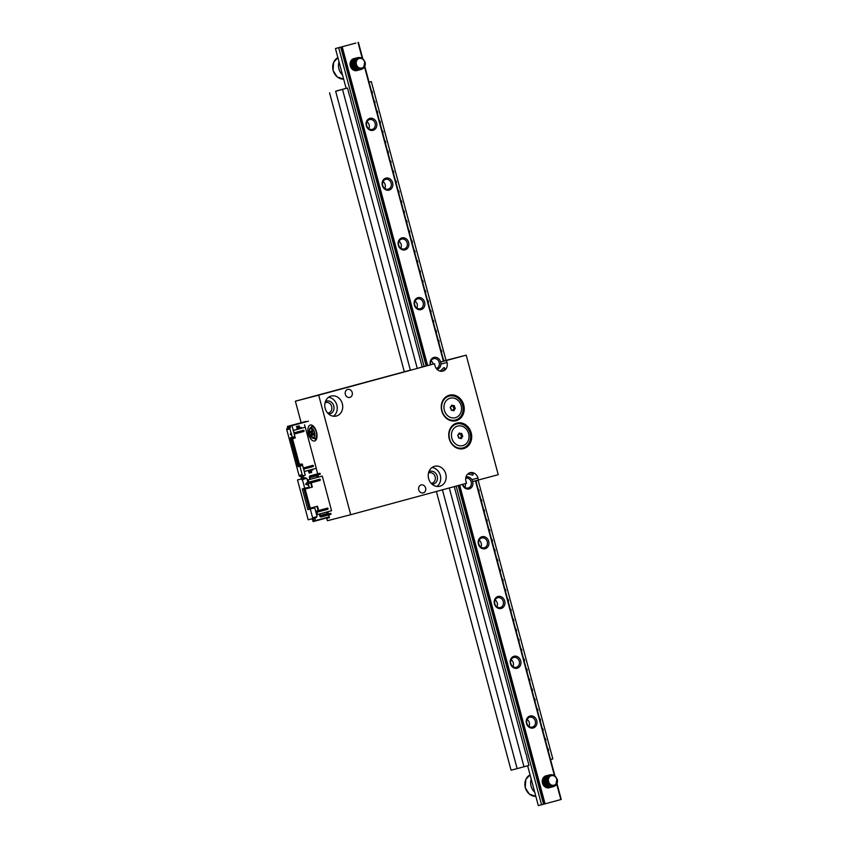 <?xml version="1.0" encoding="UTF-8"?>
<svg xmlns="http://www.w3.org/2000/svg" width="848" height="848" viewBox="0 0 848 848"><rect width="100%" height="100%" fill="white"/><g stroke="black" fill="none" stroke-linecap="round" stroke-linejoin="round"><path stroke-width="1.27" d="M471.891 479.618L477.975 478.049A7.219 6.222 -104.5 0 0 470.163 472.686A7.219 6.222 -104.5 0 0 465.965 481.304L466.495 483.296L350.722 514.704L327.413 520.725L326.766 518.34L329.395 517.619M287.864 428.07L287.43 426.427L301.146 422.707L295.38 401.189L410.379 370.152M316.516 431.95A8.247 4.187 74.8 0 1 314.619 440.96A8.247 4.187 74.8 0 1 308.418 434.091A8.247 4.187 74.8 0 1 310.304 425.028A8.247 4.187 74.8 0 1 316.516 431.95M304.527 424.816L305.185 427.254M316.177 468.297L317.671 473.852M317.936 474.869L318.53 477.064M327.826 511.747L328.399 513.888M328.674 514.916L329.406 517.651L326.766 518.34M350.722 514.704L318.689 395.168L434.473 363.76L435.003 365.753A7.219 6.222 75.5 0 0 442.815 371.117A7.219 6.222 75.5 0 0 447.013 362.499L446.472 360.506L440.663 362.001M295.38 401.189L318.689 395.168M428.484 473.099A5.364 4.622 -104.5 0 1 429.289 472.792A5.364 4.622 -104.5 0 1 429.332 472.781A5.364 4.622 -104.5 0 1 435.141 476.788A5.364 4.622 -104.5 0 1 432.067 483.148A5.364 4.622 -104.5 0 1 432.024 483.159A5.364 4.622 -104.5 0 1 431.123 483.286M325.038 402.864A5.364 4.622 -104.5 0 1 325.833 402.556A5.364 4.622 -104.5 0 1 325.886 402.535A5.364 4.622 -104.5 0 1 331.695 406.552A5.364 4.622 -104.5 0 1 328.611 412.912A5.364 4.622 -104.5 0 1 328.568 412.923A5.364 4.622 -104.5 0 1 327.667 413.05M446.472 360.506L466.199 355.153L498.232 474.689L472.696 481.537M446.016 360.368L466.199 355.153M444.331 360.941L443.78 361.089M443.801 361.142L444.341 361.004L443.801 361.153M423.258 492.889A4.123 3.551 -104.5 0 1 423.216 492.9A4.123 3.551 -104.5 0 1 418.753 489.815A4.123 3.551 -104.5 0 1 421.117 484.918A4.123 3.551 -104.5 0 1 421.159 484.908A4.123 3.551 -104.5 0 1 425.622 487.992A4.123 3.551 -104.5 0 1 423.258 492.889M349.832 397.405A4.123 3.551 -104.5 0 1 349.8 397.415A4.123 3.551 -104.5 0 1 345.327 394.331A4.123 3.551 -104.5 0 1 347.701 389.433A4.123 3.551 -104.5 0 1 347.733 389.433A4.123 3.551 -104.5 0 1 352.206 392.518A4.123 3.551 -104.5 0 1 349.832 397.405M439.879 486.243A10.314 8.883 -104.5 0 1 439.783 486.264A10.314 8.883 -104.5 0 1 428.6 478.505A10.314 8.883 -104.5 0 1 434.621 466.294A10.314 8.883 -104.5 0 1 445.794 474.011A10.314 8.883 -104.5 0 1 439.879 486.243M336.423 416.008A10.314 8.883 -104.5 0 1 336.327 416.029A10.314 8.883 -104.5 0 1 325.144 408.27A10.314 8.883 -104.5 0 1 331.176 396.058A10.314 8.883 -104.5 0 1 342.338 403.775A10.314 8.883 -104.5 0 1 336.423 416.008M456.171 420.703A13.197 11.374 -104.5 0 1 456.054 420.735A13.197 11.374 -104.5 0 1 441.734 410.803A13.197 11.374 -104.5 0 1 449.451 395.168A13.197 11.374 -104.5 0 1 463.739 405.047A13.197 11.374 -104.5 0 1 456.171 420.703M463.644 448.592A13.197 11.374 -104.5 0 1 463.527 448.624A13.197 11.374 -104.5 0 1 449.207 438.692A13.197 11.374 -104.5 0 1 456.924 423.067A13.197 11.374 -104.5 0 1 471.212 432.936A13.197 11.374 -104.5 0 1 463.644 448.592M477.975 478.049L478.505 480.042M359.266 384.08L371.869 380.688L359.266 384.08M322.643 393.949L331.918 391.447L322.643 393.949M391.257 375.335L400.521 372.834L391.257 375.335M434.473 363.76L428.388 365.329M426.131 365.944L419.378 367.714M455.44 420.873A13.197 11.374 75.5 0 0 462.679 412.361M459.309 399.281A13.197 11.374 75.5 0 0 448.846 395.348M462.913 448.762A13.197 11.374 75.5 0 0 470.152 440.26M466.782 427.169A13.197 11.374 75.5 0 0 456.319 423.237M467.873 473.915L472.802 475.134C473.714 473.809 472.665 473.046 469.622 472.855M440.197 371.138L443.949 367.566C445.465 368.297 444.903 369.516 442.264 371.223M325.409 401.56A6.604 5.682 -104.5 0 1 333.55 405.28A6.604 5.682 -104.5 0 1 329.989 413.835A6.604 5.682 -104.5 0 1 328.632 414.004M333.455 416.22A10.314 8.883 75.5 0 0 336.879 405.238A10.314 8.883 75.5 0 0 328.568 397.288M428.865 471.795A6.604 5.682 -104.5 0 1 436.996 475.516A6.604 5.682 -104.5 0 1 433.445 484.07A6.604 5.682 -104.5 0 1 432.088 484.24M436.911 486.455A10.314 8.883 75.5 0 0 440.335 475.474A10.314 8.883 75.5 0 0 432.024 467.524M312.223 425.314A8.247 4.187 -105.2 0 0 311.576 426.904M314.778 438.692A8.247 4.187 -105.2 0 0 316.134 439.741M458.185 485.554L543.579 804.243L561.132 799.484M355.853 43.057L335.458 48.548L355.853 43.078M335.458 48.548L346.132 88.393L345.051 88.669L347.479 88.044L336.02 91.075L346.111 88.33M527.636 765.776L538.31 805.6L541.543 804.763L456.16 486.095M338.702 47.711L424.117 366.484M543.568 804.222L541.543 804.763M340.726 47.181L426.152 366.018M526.46 723.408A6.19 5.332 -104.5 0 1 532.798 716.136A6.19 5.332 -104.5 0 1 535.565 726.492A6.19 5.332 -104.5 0 1 526.46 723.408M510.454 663.645A6.19 5.332 -104.5 0 1 516.782 656.373A6.19 5.332 -104.5 0 1 519.559 666.719A6.19 5.332 -104.5 0 1 510.454 663.645M494.437 603.871A6.19 5.332 -104.5 0 1 500.765 596.6A6.19 5.332 -104.5 0 1 503.542 606.956A6.19 5.332 -104.5 0 1 494.437 603.871M478.42 544.109A6.19 5.332 -104.5 0 1 484.749 536.837A6.19 5.332 -104.5 0 1 487.526 547.193A6.19 5.332 -104.5 0 1 478.42 544.109M465.997 476.958A6.19 5.332 -104.5 0 1 472.696 481.558A6.19 5.332 -104.5 0 1 469.177 488.914A6.19 5.332 -104.5 0 1 462.425 484.399M430.381 364.82A6.19 5.332 -104.5 0 1 430.381 364.81A6.19 5.332 -104.5 0 1 433.932 357.432A6.19 5.332 -104.5 0 1 440.674 362.032A6.19 5.332 -104.5 0 1 437.091 369.389M414.365 305.036A6.19 5.332 -104.5 0 1 420.693 297.765A6.19 5.332 -104.5 0 1 423.47 308.121A6.19 5.332 -104.5 0 1 414.365 305.036M398.348 245.273A6.19 5.332 -104.5 0 1 404.676 238.002A6.19 5.332 -104.5 0 1 407.453 248.347A6.19 5.332 -104.5 0 1 398.348 245.273M382.331 185.5A6.19 5.332 -104.5 0 1 388.66 178.228A6.19 5.332 -104.5 0 1 391.437 188.585A6.19 5.332 -104.5 0 1 382.331 185.5M366.315 125.737A6.19 5.332 -104.5 0 1 372.654 118.466A6.19 5.332 -104.5 0 1 375.42 128.822A6.19 5.332 -104.5 0 1 366.315 125.737M357.167 70.511A6.19 5.332 -104.5 0 1 350.298 65.964A6.19 5.332 -104.5 0 1 354.337 58.491M543.897 785.895L547.055 787.771L549.345 787.728A6.19 5.332 -104.5 0 1 542.476 783.181A6.19 5.332 -104.5 0 1 546.515 775.697M546.695 786.891A5.067 4.367 -104.5 0 1 542.858 783.064A5.067 4.367 -104.5 0 1 543.854 778.22M354.517 69.684A5.067 4.367 -104.5 0 1 350.68 65.858A5.067 4.367 -104.5 0 1 351.676 61.014M366.696 125.621A5.067 4.367 -104.5 0 1 369.643 119.568A5.067 4.367 -104.5 0 1 375.145 123.384A5.067 4.367 -104.5 0 1 372.187 129.394A5.067 4.367 -104.5 0 1 366.696 125.621M367.025 121.794A5.067 4.367 -104.5 0 1 368.806 128.716M382.713 185.394A5.067 4.367 -104.5 0 1 385.66 179.341A5.067 4.367 -104.5 0 1 391.161 183.157A5.067 4.367 -104.5 0 1 388.193 189.157A5.067 4.367 -104.5 0 1 382.713 185.394M383.031 181.557A5.067 4.367 -104.5 0 1 384.822 188.489M398.73 245.157A5.067 4.367 -104.5 0 1 401.676 239.104A5.067 4.367 -104.5 0 1 407.178 242.92A5.067 4.367 -104.5 0 1 404.21 248.93A5.067 4.367 -104.5 0 1 398.73 245.157M399.048 241.33A5.067 4.367 -104.5 0 1 400.839 248.252M414.746 304.93A5.067 4.367 -104.5 0 1 417.693 298.867A5.067 4.367 -104.5 0 1 423.194 302.694A5.067 4.367 -104.5 0 1 420.226 308.693A5.067 4.367 -104.5 0 1 414.746 304.93M415.064 301.093A5.067 4.367 -104.5 0 1 416.856 308.025M430.763 364.714A5.067 4.367 -104.5 0 1 430.752 364.693A5.067 4.367 -104.5 0 1 433.71 358.64A5.067 4.367 -104.5 0 1 439.2 362.435A5.067 4.367 -104.5 0 1 436.285 368.445M431.081 360.856A5.067 4.367 -104.5 0 1 433.222 364.078M465.743 478.177A5.067 4.367 -104.5 0 1 471.234 481.993A5.067 4.367 -104.5 0 1 468.276 487.992A5.067 4.367 -104.5 0 1 462.807 484.293M465.255 483.636A5.067 4.367 -104.5 0 1 464.895 487.324M478.802 543.992A5.067 4.367 -104.5 0 1 481.749 537.939A5.067 4.367 -104.5 0 1 487.25 541.755A5.067 4.367 -104.5 0 1 484.282 547.766A5.067 4.367 -104.5 0 1 478.802 543.992M479.12 540.165A5.067 4.367 -104.5 0 1 480.911 547.087M494.819 603.765A5.067 4.367 -104.5 0 1 497.765 597.713A5.067 4.367 -104.5 0 1 503.267 601.529A5.067 4.367 -104.5 0 1 500.299 607.528A5.067 4.367 -104.5 0 1 494.819 603.765M495.137 599.928A5.067 4.367 -104.5 0 1 496.928 606.861M510.825 663.528A5.067 4.367 -104.5 0 1 513.782 657.476A5.067 4.367 -104.5 0 1 519.273 661.292A5.067 4.367 -104.5 0 1 516.315 667.302A5.067 4.367 -104.5 0 1 510.825 663.528M511.153 659.702A5.067 4.367 -104.5 0 1 512.945 666.623M526.841 723.302A5.067 4.367 -104.5 0 1 529.788 717.238A5.067 4.367 -104.5 0 1 535.289 721.065A5.067 4.367 -104.5 0 1 532.332 727.065A5.067 4.367 -104.5 0 1 526.841 723.302M527.17 719.464A5.067 4.367 -104.5 0 1 528.961 726.397M422.219 366.972L414.958 339.868A6.19 5.332 75.5 0 1 414.714 338.288L414.036 335.766A6.19 5.332 75.5 0 1 413.464 334.292L398.942 280.094A6.19 5.332 75.5 0 1 398.698 278.526L398.03 276.003A6.19 5.332 75.5 0 1 397.447 274.519L382.925 220.332A6.19 5.332 75.5 0 1 382.681 218.752L382.013 216.24A6.19 5.332 75.5 0 1 381.43 214.756L366.908 160.558A6.19 5.332 75.5 0 1 366.675 158.989L365.997 156.467A6.19 5.332 75.5 0 1 365.414 154.983L350.892 100.795A6.19 5.332 75.5 0 1 350.659 99.216L349.98 96.704A6.19 5.332 75.5 0 1 349.397 95.22L347.479 88.044M369.05 82.161L371.318 81.578L369.05 82.192M442.444 489.826L517.142 768.617L524 766.762L449.302 487.96L524 766.762L528.982 765.405L527.053 758.239A6.19 5.332 75.5 0 1 526.82 756.66L526.142 754.148A6.19 5.332 75.5 0 1 525.559 752.664L511.037 698.466A6.19 5.332 75.5 0 1 510.803 696.897L510.125 694.374A6.19 5.332 75.5 0 1 509.542 692.89L495.031 638.703A6.19 5.332 75.5 0 1 494.787 637.124L494.108 634.611A6.19 5.332 75.5 0 1 493.536 633.127L479.014 578.93A6.19 5.332 75.5 0 1 478.77 577.361L478.102 574.838A6.19 5.332 75.5 0 1 477.519 573.354L462.997 519.167A6.19 5.332 75.5 0 1 462.764 517.587L462.086 515.075A6.19 5.332 75.5 0 1 461.503 513.591L454.274 486.614M417.269 368.424L342.507 89.4L417.269 368.424M478.113 480.138L552.822 758.939L550.553 759.554M446.08 360.601L371.318 81.578M371.329 90.694A2.067 1.781 -104.5 0 1 372.113 93.619M374 100.647A2.067 1.781 -104.5 0 1 374.784 103.573M376.671 110.611A2.067 1.781 -104.5 0 1 377.455 113.537M379.342 120.575A2.067 1.781 -104.5 0 1 380.127 123.501M382.003 130.539A2.067 1.781 -104.5 0 1 382.787 133.465M384.674 140.492A2.067 1.781 -104.5 0 1 385.458 143.418M387.345 150.456A2.067 1.781 -104.5 0 1 388.13 153.382M390.016 160.42A2.067 1.781 -104.5 0 1 390.801 163.346M392.688 170.384A2.067 1.781 -104.5 0 1 393.472 173.31M395.359 180.338A2.067 1.781 -104.5 0 1 396.133 183.263M398.019 190.302A2.067 1.781 -104.5 0 1 398.804 193.227M400.691 200.266A2.067 1.781 -104.5 0 1 401.475 203.191M403.362 210.23A2.067 1.781 -104.5 0 1 404.146 213.155M406.033 220.183A2.067 1.781 -104.5 0 1 406.817 223.109M408.704 230.147A2.067 1.781 -104.5 0 1 409.478 233.073M411.365 240.111A2.067 1.781 -104.5 0 1 412.149 243.037M414.036 250.075A2.067 1.781 -104.5 0 1 414.82 252.99M416.707 260.029A2.067 1.781 -104.5 0 1 417.492 262.954M419.378 269.993A2.067 1.781 -104.5 0 1 420.163 272.918M422.05 279.957A2.067 1.781 -104.5 0 1 422.823 282.882M424.71 289.921A2.067 1.781 -104.5 0 1 425.495 292.836M427.381 299.874A2.067 1.781 -104.5 0 1 428.166 302.8M430.053 309.838A2.067 1.781 -104.5 0 1 430.837 312.764M432.724 319.802A2.067 1.781 -104.5 0 1 433.508 322.728M435.395 329.755A2.067 1.781 -104.5 0 1 436.169 332.681M438.056 339.719A2.067 1.781 -104.5 0 1 438.84 342.645M440.727 349.683A2.067 1.781 -104.5 0 1 441.511 352.609M443.398 359.647A2.067 1.781 -104.5 0 1 444.341 360.962M547.49 748.127A2.067 1.781 -104.5 0 1 548.274 751.052M544.819 738.173A2.067 1.781 -104.5 0 1 545.603 741.099M542.158 728.209A2.067 1.781 -104.5 0 1 542.943 731.135M539.487 718.245A2.067 1.781 -104.5 0 1 540.271 721.171M536.816 708.292A2.067 1.781 -104.5 0 1 537.6 711.207M534.145 698.328A2.067 1.781 -104.5 0 1 534.929 701.254M531.473 688.364A2.067 1.781 -104.5 0 1 532.258 691.29M528.813 678.4A2.067 1.781 -104.5 0 1 529.597 681.326M526.142 668.447A2.067 1.781 -104.5 0 1 526.926 671.362M523.47 658.483A2.067 1.781 -104.5 0 1 524.255 661.408M520.799 648.519A2.067 1.781 -104.5 0 1 521.584 651.444M518.128 638.555A2.067 1.781 -104.5 0 1 518.912 641.48M515.467 628.601A2.067 1.781 -104.5 0 1 516.252 631.527M512.796 618.637A2.067 1.781 -104.5 0 1 513.581 621.563M510.125 608.673A2.067 1.781 -104.5 0 1 510.909 611.599M507.454 598.709A2.067 1.781 -104.5 0 1 508.238 601.635M504.783 588.756A2.067 1.781 -104.5 0 1 505.567 591.681M502.122 578.792A2.067 1.781 -104.5 0 1 502.906 581.717M499.451 568.828A2.067 1.781 -104.5 0 1 500.235 571.753M496.78 558.864A2.067 1.781 -104.5 0 1 497.564 561.789M494.108 548.91A2.067 1.781 -104.5 0 1 494.893 551.836M491.437 538.946A2.067 1.781 -104.5 0 1 492.222 541.872M488.777 528.982A2.067 1.781 -104.5 0 1 489.561 531.908M486.105 519.018A2.067 1.781 -104.5 0 1 486.89 521.944M483.434 509.065A2.067 1.781 -104.5 0 1 484.219 511.991M480.763 499.101A2.067 1.781 -104.5 0 1 481.547 502.027M478.092 489.137A2.067 1.781 -104.5 0 1 478.876 492.063M476.396 480.583A2.067 1.781 -104.5 0 1 476.205 482.099M335.649 91.255L342.507 89.4L335.649 91.255L410.411 370.29M517.142 768.617L511.058 770.185L436.381 491.469M329.565 92.824L404.305 371.763M556.807 779.354A4.95 4.261 75.5 0 0 549.525 776.885A4.95 4.261 75.5 0 0 551.741 785.174A4.95 4.261 75.5 0 0 556.807 779.354M551.995 774.754L549.96 774.786L547.649 776.259L546.324 779.831L547.363 783.796L548.677 785.365L550.352 786.403L553.564 786.637L552.239 786.838L548.677 785.545L546.441 782.132L546.154 780.086L547.363 776.45L549.79 774.828L551.688 774.765M549.462 774.945L546.006 777.446L545.37 781.326L547.087 785.047L548.635 786.319L552.334 786.955L548.656 786.467L547.066 785.248L545.243 781.58L545.752 777.658L548.783 775.093M551.37 787.198L546.971 786.308L544.543 783.054L544.342 779.015L545.116 777.266L547.766 775.358M550.352 787.463L546.971 787.156L545.328 786.054L543.292 782.513L543.568 778.538L546.918 775.57L543.812 778.305L543.42 782.248L545.338 785.873L546.96 787.029L550.522 787.421M557.38 779.906A6.19 5.332 -104.5 0 1 555.716 785.449L556.882 779.333A5.152 4.441 75.5 0 1 554.475 785.28C549.006 785.672 546.918 782.937 548.221 777.054C552.027 773.397 555.069 774.351 557.38 779.906L557.221 779.238M542.349 780.086L542.752 783.711L543.78 785.513L547.024 787.686L549.504 787.686M548.444 775.21L545.391 777.065L544.554 778.771L544.639 782.799L546.96 786.138L551.539 787.156M553.564 786.637L555.716 785.449M534.717 792.212A11.342 9.773 -104.5 0 1 531.092 786.17A11.342 9.773 -104.5 0 1 531.208 779.121M547.426 786.456L545.306 785.089L543.801 782.015L544.999 777.701M546.409 786.721L543.038 783.266L542.9 779.906L543.981 777.966M543.61 779.853L544.299 780.775M544.48 781.103L545.105 783.531M545.105 783.902L544.957 785.078M544.755 784.835L544.819 783.276M544.342 781.453L543.547 780.149M545.19 777.362L543.918 778.973L543.568 782.248L545.147 785.28L547.819 786.69M547.532 779.641L548.804 783.785L552.461 785.693M364.629 62.148A4.95 4.261 75.5 0 0 357.347 59.678A4.95 4.261 75.5 0 0 359.573 67.967A4.95 4.261 75.5 0 0 364.629 62.148M359.817 57.547L357.782 57.579L355.471 59.053L354.146 62.625L355.185 66.589L358.185 69.197L361.386 69.43L360.061 69.631L356.499 68.338L354.273 64.925L353.987 62.879L355.185 59.243L357.612 57.622L359.51 57.558M357.284 57.738L353.839 60.229L353.203 64.109L354.909 67.84L356.467 69.112L360.209 69.737L356.478 69.25L354.888 68.041L353.065 64.374L353.574 60.452L356.605 57.887M359.192 69.992L354.793 69.101L352.365 65.847L352.164 61.809L352.948 60.06L355.588 58.141M358.174 70.257L354.803 69.949L353.15 68.847L351.125 65.296L351.401 61.321L354.74 58.364L351.644 61.098L351.242 65.042L353.16 68.656L354.782 69.822L358.344 70.214M357.167 70.522L354.877 70.564L351.729 68.688M365.202 62.699A6.19 5.332 -104.5 0 1 363.538 68.243L364.704 62.127A5.152 4.441 75.5 0 1 362.297 68.073C356.828 68.465 354.74 65.72 356.043 59.848C359.849 56.191 362.902 57.134 365.202 62.699L365.043 62.031M350.171 62.879L350.574 66.504L351.602 68.306L354.846 70.479L357.337 70.479M356.277 58.003L353.224 59.858L352.121 63.547L352.471 65.593L354.793 68.932L359.361 69.949M361.386 69.43L363.538 68.243M342.539 75.006A11.342 9.773 -104.5 0 1 338.924 68.964A11.342 9.773 -104.5 0 1 339.03 61.915M355.248 69.25L353.128 67.882L351.623 64.808L352.821 60.494M354.241 69.515L350.86 66.059L350.722 62.699L351.814 60.759M351.432 62.646L352.121 63.568M352.302 63.897L352.927 66.314M352.927 66.695L352.789 67.861M352.577 67.628L352.641 66.07M352.174 64.247L351.369 62.943M353.022 60.155L351.74 61.756L351.39 65.042L352.969 68.063L355.641 69.483M355.354 62.434L356.626 66.568L360.283 68.487M451.942 417.841A10.112 8.713 -104.5 0 1 445.56 401.592A10.112 8.713 -104.5 0 1 460.74 404.422A10.112 8.713 -104.5 0 1 451.942 417.841M452.949 405.916A2.088 1.791 -104.5 0 0 452.885 405.906L452.599 405.683A0.806 0.689 -104.5 0 0 451.327 406.234L451.284 406.616A2.088 1.791 -104.5 0 0 451.253 406.669L450.945 406.817A0.806 0.689 -104.5 0 0 450.818 408.386L451.094 408.651A2.088 1.791 -104.5 0 0 451.115 408.715L451.104 409.096A0.806 0.689 -104.5 0 0 452.238 410.103L452.556 409.987A2.088 1.791 -104.5 0 0 452.609 409.997L452.896 410.231A0.806 0.689 -104.5 0 0 454.168 409.669L454.21 409.287A2.088 1.791 -104.5 0 0 454.252 409.234L454.549 409.086A0.806 0.689 -104.5 0 0 454.676 407.517L454.411 407.252A2.088 1.791 -104.5 0 0 454.38 407.199L454.401 406.807A0.806 0.689 -104.5 0 0 453.256 405.8L452.196 406.118M451.359 420.173A12.37 10.664 -104.5 0 1 441.617 408.397A12.37 10.664 -104.5 0 1 449.249 396.08A12.37 10.664 -104.5 0 1 462.669 405.386A12.37 10.664 -104.5 0 1 455.44 420.036A12.37 10.664 -104.5 0 1 451.359 420.173M455.44 420.036L454.623 420.248A12.37 10.664 -104.5 0 1 450.553 420.375A12.37 10.664 -104.5 0 1 448.74 419.866M443.472 399.482A12.37 10.664 -104.5 0 1 448.433 396.281L449.249 396.08M452.885 405.906L451.867 406.171A2.088 1.791 -104.5 0 1 451.931 406.181M451.867 406.171L451.581 405.938A0.806 0.689 -104.5 0 0 451.348 405.641M454.168 409.669L453.15 409.934A0.806 0.689 -104.5 0 1 453.139 410.527M453.15 409.934L453.203 409.552A2.088 1.791 -104.5 0 0 453.235 409.499L454.348 409.139M454.676 407.517L453.659 407.782A0.806 0.689 -104.5 0 1 453.977 409.213M453.659 407.782L453.394 407.517A2.088 1.791 -104.5 0 0 453.373 407.453L453.383 407.072A0.806 0.689 -104.5 0 0 453.076 405.916L452.069 406.181M459.415 445.741A10.112 8.713 -104.5 0 1 453.033 429.48A10.112 8.713 -104.5 0 1 468.213 432.31A10.112 8.713 -104.5 0 1 459.415 445.741M460.422 433.816A2.088 1.791 -104.5 0 0 460.358 433.805L460.072 433.572A0.806 0.689 -104.5 0 0 458.8 434.134L458.757 434.505A2.088 1.791 -104.5 0 0 458.726 434.558L458.429 434.717A0.806 0.689 -104.5 0 0 458.291 436.285L458.567 436.54A2.088 1.791 -104.5 0 0 458.588 436.603L458.577 436.985A0.806 0.689 -104.5 0 0 459.711 437.992L460.029 437.875A2.088 1.791 -104.5 0 0 460.082 437.886L460.369 438.119A0.806 0.689 -104.5 0 0 461.641 437.557L461.683 437.186A2.088 1.791 -104.5 0 0 461.725 437.133L462.022 436.974A0.806 0.689 -104.5 0 0 462.149 435.406L461.884 435.151A2.088 1.791 -104.5 0 0 461.853 435.088L461.874 434.706A0.806 0.689 -104.5 0 0 460.729 433.688L459.669 434.006M458.832 448.062A12.37 10.664 -104.5 0 1 449.09 436.285A12.37 10.664 -104.5 0 1 456.722 423.968A12.37 10.664 -104.5 0 1 470.142 433.286A12.37 10.664 -104.5 0 1 462.913 447.935A12.37 10.664 -104.5 0 1 458.832 448.062M462.913 447.935L462.096 448.136A12.37 10.664 -104.5 0 1 458.026 448.274A12.37 10.664 -104.5 0 1 456.213 447.755M450.945 427.371A12.37 10.664 -104.5 0 1 455.917 424.18L456.722 423.968M460.358 433.805L459.34 434.059A2.088 1.791 -104.5 0 1 459.404 434.07M459.34 434.059L459.065 433.837A0.806 0.689 -104.5 0 0 458.821 433.529M461.641 437.557L460.623 437.822A0.806 0.689 -104.5 0 1 460.612 438.416M460.623 437.822L460.676 437.441A2.088 1.791 -104.5 0 0 460.708 437.388L461.821 437.027M462.149 435.406L461.132 435.671A0.806 0.689 -104.5 0 1 461.45 437.102M461.132 435.671L460.867 435.406A2.088 1.791 -104.5 0 0 460.846 435.353L460.856 434.96A0.806 0.689 -104.5 0 0 460.549 433.816L459.542 434.07M311.534 426.915A6.116 3.106 74.8 0 1 313.601 427.403A6.116 3.106 74.8 0 1 316.633 433.847A6.116 3.106 74.8 0 1 314.735 438.702L312.032 437.939L309.297 432.83A5.183 2.629 74.8 0 1 312.318 428.558A5.183 2.629 74.8 0 1 314.915 435.289A5.183 2.629 74.8 0 1 311.778 437.653A5.183 2.629 74.8 0 1 309.817 434.738A5.183 2.629 74.8 0 1 309.297 432.83C308.863 429.862 309.605 427.89 311.534 426.915L312.234 426.65A6.19 3.138 74.8 0 1 314.152 427.01M316.94 437.292A6.19 3.138 74.8 0 1 315.467 438.575L314.735 438.702M312.106 436.752L312.276 433.975L314.025 435.31L314.089 434.176L312.34 432.84L312.509 430.053L311.788 429.512L311.619 432.289L309.87 430.954L309.806 432.088L311.555 433.423L311.396 436.211L312.106 436.752M313.325 433.593L312.276 433.975M312.159 435.989L311.396 436.211M312.689 433.105L311.555 433.423M310.94 431.759L309.806 432.088M312.382 432.151L311.619 432.289M329.289 517.227L313.145 521.605L312.371 518.711M312.159 518.764L313.145 521.605M301.676 478.813L300.987 476.237M288.066 428.017L287.631 426.374L306.086 421.371M301.475 478.866L300.786 476.29M312.467 469.304L312.668 470.057L311.121 470.481L311.661 472.463L310.972 472.654L310.442 470.661L309.414 470.937L309.944 472.93L309.255 473.12L308.524 470.375M308.386 466.57L308.587 467.322L303.52 468.7M311.788 466.909L311.47 465.732M290.26 434.388L290.991 432.925L289.899 428.844L286.751 429.65L299.037 475.474L302.174 474.657L299.906 466.199L298.061 466.676L290.323 437.78L292.168 437.303L291.807 435.268L290.26 434.388L291.638 435.31M290.991 432.925L290.429 434.346M310.039 470.767L310.972 472.654M293.832 438.331L295.274 437.96L293.79 438.14M303.637 469.135L304.443 471.477L316.272 468.276L305.28 427.233L293.44 430.445L293.927 432.872M293.44 430.445L305.28 427.233M291.161 432.872L291.807 435.268M302.174 474.657A1.24 1.071 75.5 0 0 303.51 475.58L305.238 475.113L302.651 465.446L299.906 466.199L300.012 464.874L298.772 465.192L300.436 464.556M300.012 464.874L300.828 464.45M296.768 426.502L297.107 429.395A0.615 0.53 75.5 0 0 297.107 429.395L296.768 426.502L297.457 426.311L297.987 428.304L298.613 428.134L298.072 426.141L299.164 425.844L299.704 427.837L301.241 427.424L301.464 428.229M298.072 426.141L299.164 425.844M291.754 439.54L298.432 464.45L299.365 464.206L292.687 439.306L291.754 439.54L292.412 438.723M293.302 430.445L302.397 427.986L293.27 430.445M308.121 470.481L309.255 473.12M289.899 428.844A1.24 1.071 75.5 0 1 290.61 427.36L287.461 428.176A1.24 1.071 -104.5 0 0 286.751 429.65M290.323 437.78L291.67 438.702L292.91 438.384L294.627 437.918L294.903 436.582L292.327 426.904M298.061 466.676L298.772 465.192M293.556 438.427L292.687 439.306M299.704 427.837L301.241 427.424M297.987 428.304L299.015 428.028L298.485 426.035M303.796 469.092L313.06 466.58A0.615 0.53 75.5 0 0 312.742 465.382L303.319 467.937M303.669 431.515L294.245 434.059L303.669 431.515A0.615 0.53 75.5 0 0 303.351 430.318L294.086 432.83M295.274 437.96L294.903 436.582L292.168 437.303L292.91 438.384M301.718 464.407L302.651 465.446L302.27 464.057L299.365 464.206M303.51 475.58A1.24 1.071 75.5 0 0 303.52 475.58L300.372 476.396A1.24 1.071 -104.5 0 1 299.037 475.474M299.1 431.918L294.033 433.296L299.1 431.918L299.302 432.681M302.386 431.844L302.079 430.667M303.637 469.124L312.011 466.856A0.615 0.53 75.5 0 0 311.799 465.637M303.499 475.58L300.383 476.385A1.24 1.071 -104.5 0 1 300.372 476.396M296.365 426.608L297.457 426.311M300.552 464.524L298.432 464.45M302.609 431.791A0.615 0.53 75.5 0 0 302.407 430.572M312.626 517.789L317.088 516.58L314.735 507.814L307.845 509.648L302.301 488.936L304.729 488.3L302.376 479.533L301.559 478.897L297.5 479.947L308.184 519.792L312.234 518.743L312.626 517.789L310.283 509.023L307.845 509.648M304.729 488.3L309.191 487.091L306.838 478.325L301.771 479.692M306.838 478.325L302.376 479.533M297.5 479.947L303.616 478.336L303.828 479.131M301.252 478.95L305.672 477.784L305.884 478.579M314.735 507.814L310.283 509.023M307.453 482.003L305.513 484.24L308.312 485.194L307.453 482.003M326.438 509.637L325.25 509.945L324.932 508.789M317.194 479.904L317.512 481.081M316.145 516.835L316.346 517.63L312.234 518.743M316.007 517.715L314.778 517.206M314.078 517.397L314.29 518.181M304.517 478.95L305.333 477.869L301.273 478.919M301.559 478.897L303.616 478.336M307.379 482.099L308.195 485.151M307.782 488.31L312.35 487.091L303.934 489.36L307.782 488.31L306.87 487.727M308.884 487.176L309.096 487.971M314.226 507.104L314.438 507.888M312.912 507.454L312.414 508.418M317.406 477.318L307.305 480.063L317.406 477.318M315.679 511.291L318.625 510.507L317.47 506.214L310.273 508.175L305.142 489.052M307.305 480.085L322.272 476.067L331.557 510.729L317.502 514.545L316.887 512.256L327.688 509.319A0.615 0.53 75.5 0 0 327.37 508.132L318.625 510.507M326.173 508.45A0.615 0.53 -104.5 0 1 326.374 509.669L315.986 512.478M307.315 480.116L322.272 476.067M312.35 487.091L311.205 482.809L319.95 480.434A0.615 0.53 75.5 0 0 319.632 479.237L307.93 482.406M308.82 482.173L308.206 479.883M318.435 479.565A0.615 0.53 -104.5 0 1 318.636 480.774L319.95 480.434M316.611 514.778L317.502 514.545M310.273 508.175L309.054 508.482L303.934 489.36M313.039 507.92L312.329 508.111M311.205 482.809L308.259 483.604M318.678 480.763L308.248 483.593M316.887 512.256L315.997 512.489M316.972 506.351L318.117 510.634M310.697 482.936L311.841 487.218M310.018 477.615L309.944 479.343L309.509 477.742A1.654 0.837 74.8 0 1 309.891 475.94L320.003 473.248L320.268 474.244L310.156 476.936L310.018 477.615L316.876 475.76L317.311 477.35M316.76 474.085L309.891 475.94L316.749 474.085A1.654 0.837 74.8 0 1 316.76 474.085L320.003 473.248M313.135 475.103L313.41 476.099M316.929 475.145L316.876 475.76M319.749 513.93L320.629 515.987L323.872 515.149L324.137 516.146L320.894 516.983A1.654 0.837 74.8 0 1 319.654 515.595L319.251 514.068M326.607 512.075L327.487 514.121L330.731 513.284L330.996 514.28L324.137 516.146M323.872 515.149L330.731 513.284M329.194 516.856L315.467 520.577L314.788 518.033M313.378 518.435L314.046 520.948L315.467 520.577M304.114 478.187L303.414 475.601M290.493 427.371L290.164 426.152L308.492 421.18M289.073 427.742L288.744 426.512L290.164 426.152M302.694 478.548L302.005 475.972M288.744 426.512L307.071 421.541M440.928 364.068L447.013 362.499M358.004 42.506L362.202 58.205M364.545 66.928L443.419 361.29M475.452 480.827L554.38 775.411M556.723 784.135L560.857 799.558M341.129 47.085L426.555 365.901M458.588 485.438L543.981 804.137M342.221 46.788L427.646 365.615M459.68 485.141L545.073 803.84M542.699 780.891A10.727 9.243 -104.5 0 1 543.335 782.662M543.42 782.969A10.727 9.243 -104.5 0 1 543.748 784.951M535.83 796.357L529.29 794.078L525.241 787.686L525.813 779.46L530.064 774.839A11.342 9.773 75.5 0 0 525.315 787.665A11.342 9.773 75.5 0 0 535.83 796.346M350.521 63.674A10.727 9.243 -104.5 0 1 351.167 65.455M351.242 65.752A10.727 9.243 -104.5 0 1 351.57 67.734M333.147 70.458A11.342 9.773 75.5 0 0 343.652 79.14L337.122 76.871L333.063 70.479L333.635 62.254L337.886 57.632A11.342 9.773 75.5 0 0 333.147 70.458M547.564 748.392A2.067 1.781 -104.5 0 1 548.211 750.798M548.105 750.438A1.654 1.42 75.5 0 0 547.66 748.752M371.403 90.948A2.067 1.781 -104.5 0 1 372.049 93.354M371.954 92.994A1.654 1.42 75.5 0 0 371.498 91.308M452.599 405.683L451.581 405.938M452.238 410.103L451.496 410.294M454.21 409.287L453.203 409.552M454.252 409.234L453.235 409.499M454.411 407.252L453.394 407.517M454.38 407.199L453.373 407.453M454.401 406.807L453.383 407.072M460.072 433.572L459.065 433.837M459.711 437.992L458.969 438.183M461.683 437.186L460.676 437.441M461.725 437.133L460.708 437.388M461.884 435.151L460.867 435.406M461.853 435.088L460.846 435.353M461.874 434.706L460.856 434.96M312.202 428.961A4.759 2.417 -105.2 0 0 309.319 431.123A4.759 2.417 -105.2 0 0 311.704 437.303A4.759 2.417 -105.2 0 0 314.576 435.141A4.759 2.417 -105.2 0 0 312.202 428.961M290.61 427.36L287.461 428.176M313.06 466.58L312.011 466.856M327.688 509.319L326.374 509.669M320.162 515.467L327.021 513.612M320.629 515.987L327.487 514.121M358.397 42.4L362.721 58.544M364.81 66.367L443.811 361.195M475.845 480.721L554.889 775.75M556.988 783.573L561.249 799.452M548.221 750.862L547.543 748.328M372.06 93.418L371.382 90.884M451.062 406.817L450.511 406.955M454.443 409.096L453.426 409.351M458.535 434.706L457.984 434.844M461.916 436.985L460.899 437.25"/></g></svg>
